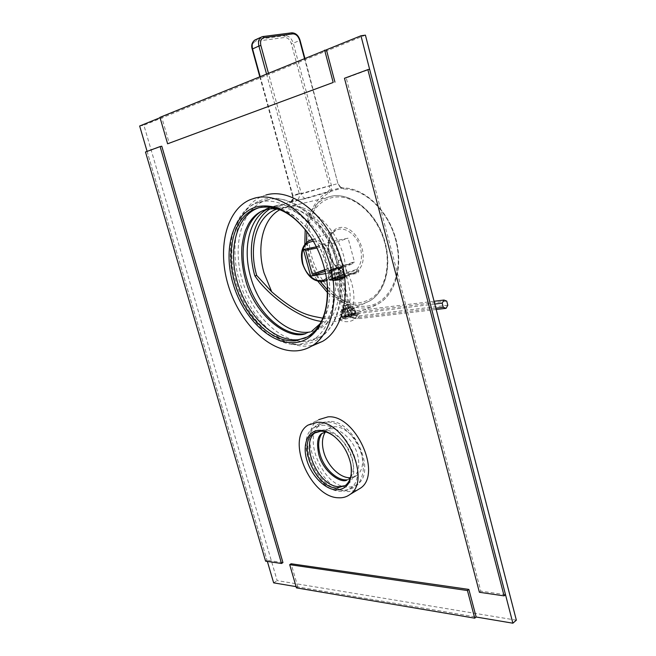 <?xml version="1.0" encoding="UTF-8"?>
<svg xmlns="http://www.w3.org/2000/svg" width="656" height="656" viewBox="0 0 656 656"><rect width="100%" height="100%" fill="white"/><g stroke="black" fill="none" stroke-linecap="round" stroke-linejoin="round"><path stroke-width="0.49" stroke-dasharray="3.28 2.46" d="M321.342 321.415C330.28 322.842 337.717 321.842 343.662 318.406C358.783 311.059 356.725 282.916 340.374 260.317C330.772 222.113 296.135 195.677 273.839 206.853L269.936 208.911M306.008 198.579L296.463 200.359C298.824 199.317 299.743 197.071 299.226 193.618L301.399 193.938C302.334 196.816 303.876 198.358 306.008 198.579L342.506 188.001L340.07 187.05L340.571 187.887L337.93 183.532L299.677 40.459L293.273 43.214L331.387 185.254L331.288 190.273L340.571 187.887M273.839 206.853L289.329 202.433C291.994 201.089 293.052 198.916 292.494 195.923L292.715 195.332C293.544 198.67 292.797 200.859 290.477 201.884L289.394 202.351C288.574 202.884 289.255 202.86 291.444 202.294L327.893 191.749C309.566 201.376 302.301 230.117 309.886 256.701C318.939 292.625 353.871 318.381 378.028 303.958C394.904 294.97 403.21 267.509 395.83 240.276C388.491 210.642 363.834 187.132 342.506 188.001L343.613 189.059L340.669 187.944M259.76 76.613L292.494 195.923L329.533 185.755L329.451 189.797L327.893 191.749L329.312 192.708C311.37 202.097 304.212 230.207 311.633 256.225C319.595 285.754 344.679 309.009 367.27 306.081C389.959 303.646 404.408 272.896 395.724 240.145C388.557 211.207 364.482 188.239 343.613 189.059M329.451 189.797L331.288 190.273M331.206 190.42L329.312 192.708M353.871 314.167C347.664 316.799 343.523 317.742 341.44 316.987L343.432 315.454C349.812 313.617 353.986 312.83 355.937 313.092L353.871 314.167M342.047 310.362C348.377 308.336 352.534 307.492 354.511 307.812L352.485 309.025C346.335 311.928 342.211 312.945 340.103 312.067L342.047 310.362M327.533 292.642C342.071 305.483 356.274 308.172 370.148 300.694C384.752 292.01 391.575 267.541 385.015 243.425C377.175 211.273 347.491 188.797 327.016 197.579L285.13 207.542C306.131 200.187 335.888 224.68 344.375 258.349L347.336 279.727L338.102 260.727C329.402 226.336 299.111 201.277 277.857 208.764L276.857 209.084M322.818 318.176C330.099 318.8 336.192 317.545 341.12 314.404C346.762 308.566 354.396 305.352 347.336 279.727M283.228 208.182L279.899 209.715M340.374 260.317L338.102 260.727M356.667 270.1L356.798 269.337L356.634 270.108L358.586 269.936C371.296 257.226 355.814 223.45 339.267 227.706C322.76 230.928 326.229 265.106 343.465 272.47L343.736 273.478L345.786 275.307L357.889 273.314L358.865 270.961L358.586 269.936L356.798 269.337L344.646 273.175L334.388 277.98C325.983 281.047 327.221 275.996 330.813 275.479L342.932 271.682L343.441 272.322M358.865 270.961L356.995 271.461L356.634 270.108L344.507 273.937L332.789 279.382L331.034 279.661L328.845 278.554L331.288 276.135L343.408 272.338L343.736 273.478M343.359 277.094C336.913 279.194 333.15 280.005 332.067 279.522L333.912 278.636C339.07 276.889 342.817 276.012 345.146 275.996L343.359 277.094L345.236 276.086C343.465 275.864 339.685 276.717 333.912 278.636L331.993 279.653C333.773 279.874 337.561 279.021 343.359 277.094M341.678 267.123L340.087 267.935C335.2 269.526 332.018 270.264 330.542 270.124L332.166 269.304C337.028 267.714 340.202 266.992 341.678 267.123L343.892 275.315L342.309 276.16C337.438 277.775 334.257 278.488 332.764 278.316L334.38 277.455C338.717 275.996 341.866 275.258 343.818 275.241L345.146 275.996M316.364 246.853L322.112 245.697L329.525 272.929L325.597 273.593M325.122 271.379L339.701 266.033L352.92 263.72L352.559 262.4L354.478 262.064L348.082 238.177L331.149 241.613L337.487 265.065L339.349 264.737L339.701 266.033M329.525 272.929L328.336 272.962L329.525 272.355L352.92 263.72M352.559 262.4L329.164 271.002L327.967 271.617L329.156 271.576L354.478 262.064M305.606 250.28L331.149 241.613M324.728 269.723L337.487 265.065M316.938 248.025L322.506 246.918L322.112 245.697M329.156 271.379L322.506 246.918L348.082 238.177M324.81 270.051L339.349 264.737M340.849 267.804C335.036 269.698 331.239 270.575 329.476 270.411L331.411 269.436C337.2 267.55 340.981 266.68 342.744 266.836L340.849 267.804M331.879 269.354L330.206 270.133C331.198 270.493 334.593 269.747 340.374 267.886L342.006 266.943C339.947 267 336.569 267.804 331.879 269.354L330.14 270.239C331.731 270.379 335.142 269.591 340.374 267.886L342.079 267.017C340.489 266.869 337.094 267.656 331.879 269.354M331.592 270.092L329.656 271.076C331.419 271.24 335.216 270.37 341.03 268.468L342.842 267.418C340.554 267.476 336.799 268.37 331.592 270.092M334.093 279.292C339.865 277.373 343.637 276.52 345.417 276.742L343.539 277.75C338.365 279.505 334.601 280.391 332.264 280.407L334.093 279.292M334.74 279.866C340.513 277.98 343.892 277.258 344.859 277.701L343.244 278.497C338.586 280.071 335.208 280.866 333.092 280.875L334.74 279.866C339.931 278.136 343.334 277.381 344.933 277.578L343.244 278.497C338.02 280.235 334.617 280.998 333.01 280.793L334.74 279.866M336.282 280.202L335.273 280.071L337.955 279.054L342.678 278.292L336.282 280.202L334.486 273.593L340.89 271.682L336.167 272.486L333.486 273.486L334.486 273.593M335.273 280.071L333.486 273.486M339.997 279.308L338.201 272.691M342.678 278.292L340.89 271.682M341.645 278.169L339.865 271.592M337.955 279.054L336.167 272.486M356.192 315.011L358.939 313.232C359.144 311.895 347.426 314.322 341.751 316.774L338.906 318.595C338.627 319.948 350.534 317.488 356.192 315.011M351.682 314.175L349.066 315.274L346.95 307.467L351.755 306.557L347.967 307.057L350.14 308.468L351.682 314.175L355.486 313.707L353.937 307.976L351.755 306.557M355.486 313.707L352.862 314.806L349.066 315.274M344.966 316.93L348.623 315.397L345.901 315.725L342.243 317.258L344.966 316.93L342.842 309.099L346.507 307.59L342.842 309.099M348.771 316.528L344.974 316.987L342.317 318.103L346.114 317.652L348.771 316.528L346.639 308.664L341.825 309.575L346.639 308.664M352.871 314.872L349.213 316.413L351.977 316.077L355.634 314.536L352.871 314.872L350.755 307.033L347.081 308.541L350.755 307.033M339.119 319.382L339.308 319.595C343.022 319.874 348.721 318.611 356.405 315.798L359.152 314.011C359.349 312.666 347.631 315.093 341.965 317.553L339.119 319.382L338.906 318.595M347.967 307.057L346.95 307.467M353.937 307.976L350.14 308.468M352.862 314.806L350.747 306.975M345.901 315.725L344.351 310.017L345.458 307.73M344.351 310.017L340.685 311.534L341.792 309.23M342.243 317.258L340.685 311.534M348.623 315.397L346.507 307.59M342.317 318.103L340.751 312.346L341.825 309.575M340.751 312.346L344.548 311.871L345.614 309.083M346.114 317.652L344.548 311.871M344.974 316.987L342.85 309.156M351.977 316.077L350.411 310.296L348.147 308.41M350.411 310.296L354.076 308.771L351.813 306.893M355.634 314.536L354.076 308.771M349.213 316.413L347.081 308.541M446.744 301.096L358.348 312.108L356.183 311.903C353.108 310.764 350.96 308.238 349.746 304.327L340.866 271.494L333.494 273.683L340.866 271.494M447.802 305.237L359.365 315.897C353.666 315.815 349.55 312.076 347.008 304.696L338.143 271.953M434.075 301.284L353.863 311.01C351.46 310.116 349.787 308.148 348.836 305.081L339.915 272.125M434.789 304.056L353.773 314.035C349.812 313.978 346.942 311.37 345.154 306.204L336.216 273.224M435.855 308.181L354.798 317.84L351.805 317.561C347.327 315.938 344.203 312.272 342.416 306.573L333.494 273.683M436.199 309.501L357.602 318.759L354.15 318.439C349 316.569 345.4 312.363 343.359 305.811L334.47 273.044M296.422 587.866L297.84 586.931L476.149 617.009L296.061 586.636M267.361 561.421L147.1 151.388M160.048 117.703L326.434 49.848L161.663 117.039L169.314 143.434M265.934 195.021L261.916 196.431C237.062 207.025 228.362 246.705 240.014 283.113C251.412 319.62 281.408 348.443 308.246 346.007L312.994 345.228M308.099 425.063L318.783 419.635C296.004 432.862 320.349 491.36 348.73 491.59L357.217 490.114M267.615 199.883L263.269 201.376C240.121 211.347 231.986 248.493 242.974 282.613C253.708 316.823 281.883 343.695 306.934 341.268L320.005 337.02C340.653 325.458 348.18 287.049 334.593 251.65C321.243 216.152 290.346 193.397 267.615 199.883M304.712 333.822L316.102 330.148C332.789 321.12 340.456 292.281 332.313 263.245C322.563 224.664 287.763 197.891 265.475 209.116L261.236 211.396M329.238 421.505L321.071 423.965C301.112 435.609 322.621 487.006 347.467 487.047C351.304 487.244 354.658 486.276 357.528 484.136C377.134 471.795 353.338 419.25 329.238 421.505M347.106 479.88L353.166 477.666C358.652 473.009 360.111 465.407 357.561 454.862C353.067 436.896 334.142 423.366 324.728 430.73L321.899 433.477M310.017 331.985L320.079 328.467C336.79 319.447 344.507 290.69 336.413 261.76C326.729 223.335 291.969 196.702 269.649 207.911L266.508 209.51M516.346 620.182L277.16 580.601L143.885 125.214L365.417 35.145M350.173 477.732L356.905 475.477C362.399 470.828 363.875 463.243 361.341 452.73C356.872 434.83 337.971 421.373 328.541 428.737L325.302 432.05M139.654 126.009L143.885 125.214M273.642 582.848L277.16 580.601M310.657 236.849L311.116 237.554C317.619 247.738 322.276 258.858 325.073 270.92L327.106 283.458M258.948 207.714L260.949 207.124C282.154 201.212 310.919 222.786 323.375 256.061C336.036 289.255 329.115 325.171 309.87 335.888L305.311 338.045M259.555 202.146C282.244 195.668 313.207 218.653 326.688 254.421C340.382 290.1 332.977 328.73 312.379 340.292L299.325 344.523C274.298 346.868 246.074 319.751 235.225 285.327C224.139 250.969 232.126 213.626 255.217 203.639L259.555 202.146M334.814 436.814C343.121 443.784 348.459 452.812 350.821 463.907L351.263 466.998M316.135 432.033L323.187 429.959C343.941 428.237 364.4 473.698 347.565 484.251L345.228 485.629M321.883 425.293C345.958 423.128 369.927 476.076 350.361 488.392C347.5 490.532 344.154 491.492 340.316 491.278C315.487 491.123 293.822 439.364 313.724 427.737L321.883 425.293M297.84 586.931L291.125 563.766M159.941 117.358L161.663 117.039M479.388 592.278L480.807 591.138L346.237 77.957L369.631 69.298M344.466 78.277L346.237 77.957M505.505 594.705L480.807 591.138M265.598 561.167L267.025 560.29L147.165 151.626L161.786 146.214M145.484 151.987L147.165 151.626M282.949 562.586L267.025 560.29M290.477 201.884L296.463 200.359M252.207 49.093L252.691 49.118L293.019 196.128C293.667 199.055 293.142 201.113 291.444 202.294M252.691 49.118C251.83 44.739 252.937 42.132 256.004 41.279L284.581 37.499C287.705 37.523 289.968 39.606 291.379 43.739L329.533 185.755L331.387 185.254M304.827 244.245L307.32 258.185C309.665 266.615 313.207 274.356 317.963 281.391M306.516 242.384L309.074 257.718C311.526 266.541 315.315 274.561 320.44 281.768M327.508 290.083C343.014 304.294 358.004 306.828 372.477 297.685C385.269 288.074 390.746 265.59 384.875 243.302C378.537 218.924 359.504 199.055 341.481 197.12C323.416 195.045 309.091 210.117 306.787 231.404M341.12 314.404L370.148 300.694C385.072 291.822 391.862 267.271 385.334 243.261C377.528 211.306 347.975 188.789 327.016 197.579C315.003 202.679 307.721 213.282 305.196 229.387M331.706 280.268L331.034 279.661L329.132 279.579L343.769 273.667L344.531 274.347L356.634 272.347L344.695 276.873L331.887 280.235C329.369 280.489 329.607 280.03 332.608 278.849L344.531 274.347L345.786 275.307M344.695 276.873L345.056 275.979L356.995 271.461L356.634 272.347L357.889 273.314M333.486 279.973L332.789 279.382L345.056 275.979L344.646 273.175M313.355 241.26C321.145 242.351 326.754 248.099 330.198 258.53C332.231 267.254 330.985 273.864 326.45 278.357M323.359 281.547C314.068 282.014 307.246 275.979 302.875 263.433C300.432 252.691 302.416 245.139 308.828 240.768L311.165 239.875M312.404 239.645C321.358 239.711 327.926 245.836 332.1 258.021C334.412 268.386 332.617 275.782 326.721 280.202M356.798 269.337C361.325 264.163 362.538 257.078 360.447 248.091C357.126 234.569 344.187 225.443 335.847 230.371C328.968 234.979 326.77 242.868 329.246 254.02C331.821 262.572 336.38 268.46 342.94 271.682M330.813 275.479L332.608 278.849M331.887 280.235L331.715 280.268C329.755 280.432 328.894 280.202 329.132 279.579L328.845 278.554C328.074 279.431 329.919 279.243 334.388 277.98L326.754 280.44M329.164 271.002L329.525 272.355M340.07 187.05L337.947 183.549L301.399 193.938L268.402 73.078M260.112 76.465L292.715 195.332L299.226 193.627M266.5 73.857L299.226 193.618M340.571 187.132L337.947 183.549L304.474 58.351M254.733 40.09L262.867 36.572L291.51 32.89L285.114 35.711C288.861 35.752 291.576 38.245 293.273 43.214L291.379 43.739M256.004 41.279L256.512 39.45L285.114 35.711L284.581 37.499M304.843 58.204L337.93 183.532M300.038 40.213L299.677 40.459C297.98 35.457 295.257 32.931 291.51 32.89M353.773 314.035L355.552 311.165L358.348 312.108M359.365 315.897L357.602 318.759L354.798 317.84M347.008 304.696L342.416 306.573M345.154 306.204L349.746 304.327M340.562 187.132L342.752 187.977C363.629 187.6 386.892 208.887 395.297 236.996C403.817 265.065 395.863 294.167 378.028 303.958L343.662 318.406M355.937 313.092L354.511 307.812M341.44 316.987L340.103 312.067M285.13 207.542L277.857 208.764M312.281 239.44L335.847 230.371C323.26 235.857 328.295 266.09 343.342 271.682L344.777 274.323L356.839 272.306L344.818 276.832L331.715 280.268M332.83 278.201L332.067 279.522M327.967 271.617L328.336 272.962M330.542 270.124L332.764 278.316M261.104 37.203L262.162 36.72M329.476 270.411L331.993 279.653M342.744 266.836L345.236 276.086M330.206 270.133L329.73 270.961M342.006 266.943L342.842 267.418M342.924 267.5L345.417 276.742M344.859 277.701L345.343 276.881M333.092 280.875L332.264 280.407M329.656 271.076L332.174 280.317M344.933 277.578L342.079 267.017M333.01 280.793L330.14 270.239M359.152 314.011L358.939 313.232M339.308 319.595C343.711 322.162 348.238 322.391 352.887 320.276L359.021 314.314M353.863 311.01L356.183 311.903M351.805 317.561L354.15 318.439M316.102 330.148L320.079 328.467M265.475 209.116L269.649 207.911M353.166 477.666L356.905 475.477M324.728 430.73L328.541 428.737M261.916 196.431L250.198 199.662M311.116 237.554L310.805 237.078M309.87 335.888L307.426 336.922M320.005 337.02L312.379 340.292M263.269 201.376L255.217 203.639M350.821 463.907L350.903 464.653M347.565 484.251L345.277 485.596M357.528 484.136L350.361 488.392M321.071 423.965L313.724 427.737M259.169 201.064C286.803 188.395 325.893 219.309 336.889 262.621C346.007 295.282 337.537 328.525 317.176 339.734C304.942 347.27 290.026 345.851 272.429 335.478C255.266 323.121 243.097 305.171 235.922 281.621C225.959 248.165 234.307 211.24 259.169 201.064M305.967 333.51L312.141 330.878M320.062 323.802C330.345 309.648 332.502 290.19 326.532 265.418C319.234 237.349 298.185 213.405 279.661 209.617M317.168 424.768C333.437 414.707 355.749 433.108 361.85 455.51C362.678 459.643 363.908 461.373 363.121 471.91C361.276 480.028 358.512 485.063 354.83 486.998C335.175 498.232 315.848 477.871 309.435 457.109C307.197 445.014 304.966 435.289 317.168 424.768M347.221 479.839L349.213 478.667M350.566 477.256C351.788 476.551 355.101 468.851 352.059 458.159C348.426 443.505 334.15 430.525 325.934 431.968"/><path stroke-width="0.98" d="M269.936 208.911C252.79 219.391 246.869 248.591 254.831 275.815C269.108 296.66 299.776 318.8 321.342 321.415M276.857 209.084C256.578 215.603 248.132 246.508 256.717 275.471L271.707 291.805C299.448 315.602 309.935 315.536 322.818 318.176M271.707 291.805L264.048 273.011C256.389 246.787 262.761 218.71 279.899 209.715M256.717 275.471L254.831 275.815M325.597 273.593L310.673 276.135L303.343 249.46L316.364 246.853M325.122 271.379L310.673 276.135M324.728 269.723L312.199 274.29L305.606 250.28L303.343 249.46M312.199 274.29L324.81 270.051M305.606 250.28L316.938 248.025M446.744 301.096L447.802 305.237L446.072 308.336L443.259 307.295L442.193 303.138L443.94 300.038L446.744 301.096M443.94 300.038L434.075 301.284M442.193 303.138L434.789 304.056M443.259 307.295L435.855 308.181M446.072 308.336L436.199 309.501M324.638 50.118L333.191 82.459L167.608 143.787L159.941 117.358L360.956 35.777L512.877 623.2L476.149 617.009L474.739 618.173L296.422 587.866L289.698 564.668L467.441 590.539L474.739 618.173M296.061 586.636L273.642 582.848L267.361 561.421M147.1 151.388L139.654 126.009L160.048 117.703M312.994 345.228L322.547 341.374C344.531 328.951 352.543 287.828 337.922 249.961C323.539 211.995 290.444 187.862 266.238 194.939L265.934 195.021M357.217 490.114L360.357 488.236C382.678 474.091 355.355 414.108 327.951 416.863L318.783 419.635M261.236 211.396C244.344 222.097 238.686 251.338 246.697 278.628C255.356 310.509 281.801 336.594 304.712 333.822M347.221 479.839C341.842 484.251 323.252 472.312 318.775 454.469C316.504 443.226 317.537 436.232 321.883 433.485C318.373 438.651 317.734 445.498 319.98 454.026C323.711 468.171 336.872 480.905 347.106 479.88M266.508 209.51C248.796 219.621 242.572 249.419 250.731 277.226C259.497 309.657 286.844 335.913 310.017 331.985M360.956 35.777L365.417 35.145L516.346 620.182L512.877 623.2M325.302 432.05C322.121 437.216 321.604 443.858 323.744 451.976C327.385 465.735 340.013 478.224 350.173 477.732M254.512 198.178L250.198 199.662C225.443 210.281 216.964 250.272 228.78 287.041C240.342 323.884 270.42 353.1 297.225 350.78C302.301 350.32 307.057 348.779 311.485 346.179C333.404 333.765 341.227 292.289 326.426 253.987C311.854 215.586 278.644 191.109 254.512 198.178M294.921 342.563C270.379 344.966 242.564 317.242 232.88 282.99C222.884 248.813 232.872 213.052 256.906 206.738C275.946 202.917 293.913 213.028 310.805 237.078C317.463 247.492 322.219 258.874 325.081 271.215C333.994 308.402 318.603 341.202 294.921 342.563M327.106 283.458C328.763 309.64 322.203 327.459 307.426 336.922L295.561 340.767C272.33 343.072 245.926 317.84 235.725 285.663C225.287 253.552 232.667 218.686 254.061 209.338L258.382 207.854C276.791 204.155 294.216 213.823 310.657 236.849M305.311 338.045L297.988 339.742C274.749 342.063 248.37 316.914 238.194 284.794C227.788 252.757 235.217 217.956 256.627 208.608L254.061 209.338M258.948 207.714L256.627 208.608M317.25 422.333L308.099 425.063C285.417 438.274 310.009 497.346 338.365 497.773C342.801 498.052 346.663 496.953 349.968 494.468C372.223 480.364 344.613 419.709 317.25 422.333M336.159 489.909C324.548 489.269 311.01 475.165 306.688 459.651C302.211 444.145 307.935 430.336 319.497 430.352C323.933 430.377 328.525 432.124 333.264 435.592C342.407 442.857 348.287 452.55 350.903 464.653C352.805 480.955 347.893 489.376 336.159 489.909M351.263 466.998C351.96 475.616 349.968 481.816 345.277 485.596L336.749 488.039C315.446 488.007 296.643 443.325 313.724 433.296L320.85 431.181C325.089 431.205 329.476 432.878 334.002 436.191L334.814 436.814M345.228 485.629L339.037 486.703C317.725 486.703 298.964 442.119 316.061 432.083L313.724 433.296M289.698 564.668L291.125 563.766L468.868 589.416L476.149 617.009M467.441 590.539L468.868 589.416M167.608 143.787L333.191 82.459M326.434 49.848L334.954 82.131M479.388 592.278L344.466 78.277L367.852 69.618L504.095 595.878L479.388 592.278M504.095 595.878L505.505 594.705L369.631 69.298L367.852 69.618M265.598 561.167L145.484 151.987L160.097 146.575L281.514 563.479L265.598 561.167M281.514 563.479L282.949 562.586L161.786 146.214L160.097 146.575M317.963 281.391L327.533 292.642M320.44 281.768L327.508 290.083M305.196 229.387L304.827 244.245M306.787 231.404L306.516 242.384M326.45 278.357C319.259 285.155 306.147 276.734 302.859 263.589C300.325 250.116 303.826 242.671 313.355 241.26M326.721 280.202L325.581 280.817C315.208 283.261 307.516 277.529 302.498 263.622C299.997 252.937 302.113 245.319 308.828 240.768L312.404 239.645M326.754 280.44L323.359 281.547M316.331 274.602L315.971 273.273M259.76 76.613L252.207 49.093L258.89 46.043L266.5 73.857M260.112 76.465L252.535 48.864C251.527 44.067 252.617 40.984 255.807 39.598L261.104 37.203M304.474 58.351L299.612 40.196C298.193 36.023 295.922 33.915 292.806 33.882L264.179 37.597C261.104 38.442 259.997 41.074 260.867 45.494L258.89 46.043C257.882 41.213 258.972 38.105 262.162 36.72L262.974 36.531L262.162 36.72M260.867 45.494L268.402 73.078M264.179 37.597L262.974 36.531M299.612 40.196L300.038 40.213C298.447 35.375 295.692 32.915 291.772 32.825M292.806 33.882L291.51 32.89M311.165 239.875L312.281 239.44M252.207 49.085C251.084 45.485 251.929 42.484 254.733 40.09M304.843 58.204L300.038 40.213M291.608 32.849L263.138 36.515M322.547 341.374L311.485 346.179M360.357 488.236L349.968 494.468M334.002 436.191L333.264 435.592M279.661 209.617C273.117 208.165 267.238 208.633 262.006 211.027C256.447 213.618 251.879 218.054 248.296 224.36L245.598 230.133C243.942 234.692 242.695 240.383 241.867 247.197C241.244 257.488 242.392 268.099 245.295 279.013C253.987 314.921 288.091 340.948 305.967 333.51M312.141 330.878L320.062 323.802M349.213 478.667L350.566 477.256M321.883 433.485L325.934 431.968"/></g></svg>
